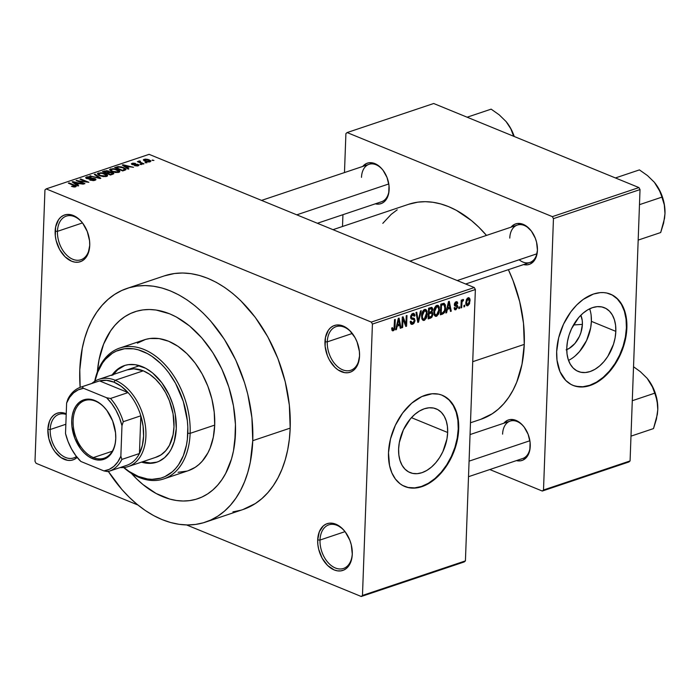 <?xml version="1.0" encoding="UTF-8"?>
<svg xmlns="http://www.w3.org/2000/svg" width="700" height="700" viewBox="0 0 700 700"><rect width="100%" height="100%" fill="white"/><g stroke="black" fill="none" stroke-linecap="round" stroke-linejoin="round"><path stroke-width="1.05" d="M352.293 553.271A23.012 15.199 -108.6 0 0 352.301 553.184A23.012 15.199 71.4 0 1 352.293 553.271A23.012 15.199 71.4 0 1 343.473 568.47A23.012 15.199 71.4 0 1 320.014 540.041L317.686 539.962A24.657 16.284 71.4 0 1 327.32 523.617A24.657 16.284 71.4 0 1 344.838 531.379A24.657 16.284 71.4 0 1 352.293 553.604A24.657 16.284 71.4 0 1 352.284 554.129L351.286 544.845L349.834 540.234L345.293 531.974L342.379 528.631L335.825 524.178L332.43 523.241L329.14 523.206L326.069 524.099L323.348 525.866L319.322 531.755L317.686 539.962L317.852 544.556L318.684 549.255L322.158 558.206L327.591 565.46L334.145 569.914L337.54 570.859L340.83 570.885L343.892 570.001L346.623 568.225L348.898 565.644L351.785 558.46L352.284 554.129A24.657 16.284 71.4 0 1 334.145 569.914A24.657 16.284 71.4 0 1 317.686 539.962L320.014 540.041A23.012 15.199 71.4 0 1 328.834 524.843A23.012 15.199 71.4 0 1 345.091 531.711A23.012 15.199 -108.6 0 0 328.86 524.834A23.012 15.199 -108.6 0 0 320.014 540.041L345.039 531.641L320.014 540.041A23.012 15.199 -108.6 0 0 335.37 567.997A23.012 15.199 -108.6 0 0 352.293 553.271M66.203 414.453A23.012 15.199 -108.6 0 0 50.199 429.52L47.871 429.441A24.657 16.284 71.4 0 1 66.229 413.752L62.615 412.711L59.325 412.685L56.254 413.578L53.532 415.345L51.249 417.926L49.508 421.225L47.871 429.441L48.869 438.734L52.343 447.685L54.863 451.605L60.97 457.573L67.716 460.338L71.015 460.364L74.078 459.471L77.149 457.389A24.657 16.284 71.4 0 1 57.986 455.149A24.657 16.284 71.4 0 1 47.871 429.441L50.199 429.52A23.012 15.199 71.4 0 1 59.019 414.321A23.012 15.199 71.4 0 1 66.203 414.453M89.749 244.562A23.012 15.199 -108.6 0 0 89.749 244.475A23.012 15.199 71.4 0 1 89.749 244.562A23.012 15.199 71.4 0 1 80.929 259.761A23.012 15.199 71.4 0 1 57.461 231.341L55.143 231.254A24.657 16.284 71.4 0 1 64.767 214.909A24.657 16.284 71.4 0 1 82.285 222.67A24.657 16.284 71.4 0 1 89.749 244.895A24.657 16.284 71.4 0 1 89.731 245.429L89.565 240.826L87.281 231.525L82.74 223.265L79.826 219.931L76.632 217.298L69.886 214.532L66.587 214.506L63.525 215.39L60.795 217.166L58.52 219.748L55.633 226.931L55.309 235.856L56.131 240.546L59.614 249.506L65.039 256.76L71.593 261.214L74.987 262.15L78.277 262.176L81.349 261.293L84.07 259.525L86.354 256.935L88.095 253.636L89.731 245.429A24.657 16.284 71.4 0 1 71.593 261.214A24.657 16.284 71.4 0 1 55.143 231.254L57.461 231.341A23.012 15.199 71.4 0 1 66.281 216.134A23.012 15.199 71.4 0 1 82.547 223.002A23.012 15.199 -108.6 0 0 66.316 216.125A23.012 15.199 -108.6 0 0 57.461 231.341L82.486 222.933L57.461 231.341A23.012 15.199 -108.6 0 0 72.826 259.289A23.012 15.199 -108.6 0 0 89.749 244.562M359.564 355.084A23.012 15.199 -108.6 0 0 359.564 354.996A23.012 15.199 71.4 0 1 359.564 355.084A23.012 15.199 71.4 0 1 350.744 370.291A23.012 15.199 71.4 0 1 327.276 341.863L324.957 341.784A24.657 16.284 71.4 0 1 334.582 325.439A24.657 16.284 71.4 0 1 352.1 333.191A24.657 16.284 71.4 0 1 359.564 355.425A24.657 16.284 71.4 0 1 359.546 355.95L359.38 351.356L357.096 342.055L355.075 337.706L349.641 330.453L346.447 327.819L339.701 325.054L336.402 325.027L333.34 325.92L330.61 327.688L328.335 330.269L325.447 337.453L325.124 346.377L327.408 355.679L329.429 360.027L334.854 367.281L338.056 369.915L344.803 372.68L348.092 372.706L351.164 371.814L353.885 370.046L356.169 367.465L357.91 364.166L359.546 355.95A24.657 16.284 71.4 0 1 341.416 371.735A24.657 16.284 71.4 0 1 324.957 341.784L327.276 341.863A23.012 15.199 71.4 0 1 336.096 326.655A23.012 15.199 71.4 0 1 352.363 333.524A23.012 15.199 -108.6 0 0 336.131 326.646A23.012 15.199 -108.6 0 0 327.276 341.863L352.301 333.463L327.276 341.863A23.012 15.199 -108.6 0 0 342.641 369.819A23.012 15.199 -108.6 0 0 359.564 355.084M566.764 349.598A21.823 14.236 -67.7 0 0 582.4 324.363L582.242 320.512L580.834 315.245A21.823 14.236 -67.7 0 1 582.4 324.363L573.492 324.975L582.4 324.363L580.93 332.509L579.372 336.49L574.875 343.516L569.17 348.416L566.125 349.825M570.5 359.31L568.523 360.377A34.449 22.461 112.3 0 0 591.386 321.352L615.825 331.363A34.449 22.461 -67.7 0 1 578.253 371.473A34.449 22.461 -67.7 0 1 566.79 347.821L567.49 341.434L569.1 334.967L571.567 328.685L578.655 317.599L583.004 313.224L587.676 309.864L592.48 307.641L597.24 306.652L601.773 306.924L605.903 308.455L609.472 311.176L612.351 315L614.407 319.76L615.589 325.29L615.825 331.363L615.125 337.759L613.515 344.216L607.819 356.37L603.96 361.585L599.611 365.969L594.939 369.329L590.135 371.543L585.375 372.54L580.843 372.26L576.712 370.738L573.142 368.007L570.273 364.192L568.207 359.424L567.026 353.902L566.79 347.821A34.449 22.461 -67.7 0 1 604.363 307.711A34.449 22.461 -67.7 0 1 615.825 331.363L591.386 321.352A34.449 22.461 112.3 0 0 589.645 308.805M612.202 295.024L617.312 298.926L621.425 304.386L624.374 311.211L626.054 319.121L626.404 327.81L625.406 336.963L623.087 346.211L619.561 355.206L614.941 363.606L609.411 371.079L603.19 377.335L596.514 382.148L589.628 385.324L582.82 386.75L576.327 386.356L572.845 385.315A49.306 32.156 112.3 0 0 626.404 327.81L626.867 328.002A49.306 32.156 -67.7 0 1 573.081 385.411A49.306 32.156 -67.7 0 1 556.675 351.566L557.016 360.255L560.026 371.735L565.766 380.45L570.876 384.352L573.746 385.674L579.976 386.969L586.661 386.453L593.539 384.142L603.654 377.527L612.736 367.666L617.837 359.686L621.933 350.954L625.861 337.146L626.867 328.002L625.844 315.236L623.516 307.834L619.964 301.665L617.776 299.11L612.666 295.207L606.751 293.02L603.566 292.6L600.259 292.626L593.442 294.044L583.188 299.434L576.704 304.999L570.798 311.902L563.517 324.17L558.67 337.776L556.675 351.566A49.306 32.156 -67.7 0 1 610.461 294.158A49.306 32.156 -67.7 0 1 626.867 328.002L626.404 327.81A49.306 32.156 112.3 0 0 610.225 294.061M398.615 448.954A34.449 22.461 -67.7 0 1 436.196 408.852A34.449 22.461 -67.7 0 1 447.659 432.495L411.434 417.664L447.659 432.495L446.959 438.891L442.873 451.64L439.644 457.502L435.785 462.726L431.436 467.101L426.773 470.461L421.969 472.684L417.209 473.673L412.668 473.401L408.537 471.87L404.967 469.14L402.098 465.325L400.033 460.556L398.86 455.035L398.615 448.954L399.315 442.566L403.401 429.817L410.489 418.731L414.838 414.356L419.501 410.996L424.305 408.774L429.074 407.785L433.606 408.056L437.736 409.588L441.306 412.317L444.176 416.132L446.241 420.892L447.414 426.422L447.659 432.495A34.449 22.461 -67.7 0 1 410.078 472.605A34.449 22.461 -67.7 0 1 398.615 448.954M444.027 396.156L449.137 400.059L453.25 405.527L456.207 412.344L457.887 420.254L458.238 428.942L457.231 438.095L454.921 447.344L451.386 456.339L446.766 464.739L441.245 472.211L435.015 478.476L428.339 483.289L421.461 486.465L414.645 487.883L408.161 487.489L404.679 486.448A49.306 32.156 112.3 0 0 458.238 428.942L458.692 429.135A49.306 32.156 -67.7 0 1 404.906 486.544A49.306 32.156 -67.7 0 1 388.5 452.699L389.524 465.465L391.86 472.867L395.404 479.036L400.041 483.744L402.71 485.485L408.616 487.681L411.81 488.101L418.486 487.585L425.373 485.275L435.479 478.66L444.57 468.799L449.662 460.827L455.385 447.536L457.695 438.287L458.692 429.135L458.351 420.438L455.341 408.966L451.789 402.797L447.16 398.09L441.621 395.027L438.576 394.152L432.092 393.759L421.829 396.559L411.714 403.174L402.631 413.035L395.351 425.303L390.504 438.918L388.5 452.699A49.306 32.156 -67.7 0 1 442.286 395.29A49.306 32.156 -67.7 0 1 458.692 429.135L458.238 428.942A49.306 32.156 112.3 0 0 442.059 395.194M516.381 460.626L520.319 460.854L522.979 460.084L527.319 456.312L528.824 453.451L529.812 450.082L530.101 442.356L528.124 434.289L524.186 427.131L521.666 424.235L515.979 420.376L510.186 419.536L507.535 420.306L503.834 423.229A21.367 14.114 71.4 0 1 523.793 426.615A21.367 14.114 71.4 0 1 530.259 445.882A21.367 14.114 71.4 0 1 530.241 446.338L530.259 445.471A19.723 13.029 -108.6 0 0 530.259 445.454A19.723 13.029 71.4 0 1 530.259 445.471A19.723 13.029 71.4 0 1 522.699 458.5L468.51 476.691M524.055 426.947A19.723 13.029 -108.6 0 0 510.151 421.102A19.723 13.029 -108.6 0 0 502.591 434.14A19.723 13.029 71.4 0 1 510.151 421.102A19.723 13.029 71.4 0 1 524.055 426.947M519.137 259.77A19.723 13.029 -108.6 0 0 537.451 249.428L537.434 250.285A21.367 14.114 71.4 0 1 523.574 264.574L527.511 264.81L530.171 264.04L534.503 260.269L536.016 257.408L537.434 250.285L536.567 242.235L535.308 238.245L531.379 231.079L526.085 225.907L523.171 224.332L517.379 223.492L514.719 224.263L511.026 227.176A21.367 14.114 71.4 0 1 530.976 230.562A21.367 14.114 71.4 0 1 537.442 249.83A21.367 14.114 71.4 0 1 537.434 250.285L537.451 249.428A19.723 13.029 -108.6 0 0 537.451 249.41A19.723 13.029 71.4 0 1 537.451 249.428A19.723 13.029 71.4 0 1 529.891 262.456L465.666 284.007M531.239 230.904A19.723 13.029 -108.6 0 0 517.344 225.059A19.723 13.029 -108.6 0 0 509.775 238.088A19.723 13.029 71.4 0 1 517.335 225.059A19.723 13.029 71.4 0 1 531.239 230.904M389.165 188.685L389.148 189.551A21.367 14.114 71.4 0 1 375.287 203.831L379.225 204.067L381.885 203.298L384.248 201.766L387.73 196.665L388.719 193.296L389.007 185.561L387.03 177.502L383.092 170.345L380.572 167.449L374.885 163.59L369.092 162.75L366.441 163.52L362.74 166.434A21.367 14.114 71.4 0 1 382.699 169.829A21.367 14.114 71.4 0 1 389.165 189.088A21.367 14.114 71.4 0 1 389.148 189.551L389.165 188.685A19.723 13.029 -108.6 0 0 389.165 188.668A19.723 13.029 71.4 0 1 389.165 188.685A19.723 13.029 71.4 0 1 381.605 201.714L317.389 223.265M382.953 170.161A19.723 13.029 -108.6 0 0 369.058 164.316A19.723 13.029 -108.6 0 0 361.498 177.345A19.723 13.029 71.4 0 1 369.058 164.316A19.723 13.029 71.4 0 1 382.953 170.161M65.844 424.27L50.199 429.52L65.844 424.27M205.494 522.121L242.935 509.556A123.27 81.419 -108.6 0 0 290.185 428.12L252.752 440.685A123.27 81.419 71.4 0 1 205.494 522.121A123.27 81.419 71.4 0 1 108.377 471.494M108.168 471.17L121.809 489.396L129.308 497.341L137.156 504.394L145.294 510.492L153.624 515.576L162.076 519.601L170.581 522.515L179.034 524.309L187.364 524.956L195.492 524.449L203.341 522.795L210.831 520.012L217.893 516.119L224.455 511.157L230.466 505.181L235.848 498.234L240.564 490.403L244.562 481.74L247.809 472.351L250.276 462.306L252.752 440.685L251.912 417.699L247.774 394.231L244.519 382.602L235.786 360.106L224.376 339.351L210.735 321.125L203.236 313.189L195.388 306.127L187.259 300.029L178.92 294.945L170.468 290.929L161.971 288.006L153.51 286.213L145.18 285.565L137.051 286.072L129.202 287.726L121.712 290.517L114.651 294.402L108.089 299.364L102.086 305.34L96.696 312.287L91.98 320.119L87.981 328.781L84.735 338.17L82.276 348.215L79.791 369.836L80.141 387.371A123.27 81.419 71.4 0 1 79.791 369.836A123.27 81.419 71.4 0 1 127.05 288.4A123.27 81.419 71.4 0 1 252.752 440.685L290.185 428.12L289.345 405.134L285.206 381.666L277.944 358.627L267.82 336.892L255.237 317.31L240.678 300.615L232.829 293.562L224.691 287.464L216.361 282.38L207.9 278.355L199.404 275.441L190.951 273.648L182.621 273L174.492 273.507L164.404 275.861M480.725 419.335L492.196 413.787L498.242 409.229L503.764 403.725L508.716 397.338L513.056 390.127L516.74 382.165L521.99 364.289L524.265 344.391L472.727 361.69L524.265 344.391L523.495 323.243L519.689 301.656L513.004 280.464L508.384 269.675A113.409 74.909 -108.6 0 1 524.265 344.391A113.409 74.909 -108.6 0 1 480.795 419.317L470.488 422.774M97.379 371.919A98.612 65.135 71.4 0 1 134.89 311.771A98.612 65.135 71.4 0 1 235.454 433.598A98.612 65.135 71.4 0 1 197.654 498.75A98.612 65.135 71.4 0 1 131.442 473.419L136.701 478.923L131.442 473.419A98.612 65.135 71.4 0 0 197.654 498.75A98.612 65.135 71.4 0 0 235.454 433.598L233.476 450.896L231.507 458.929L225.706 473.375L221.935 479.64L217.621 485.196L212.817 489.983L207.567 493.946L201.924 497.061L195.93 499.293L189.648 500.614L183.146 501.016L176.479 500.5L169.715 499.065L156.153 493.509L142.984 484.566L136.701 478.923L142.984 484.566L156.153 493.509L169.715 499.065L176.479 500.5L183.146 501.016L189.648 500.614L195.93 499.293L201.924 497.061L207.567 493.946L212.817 489.983L217.621 485.196L221.935 479.64L225.706 473.375L231.507 458.929L233.476 450.896L234.797 442.426L235.454 424.498L235.454 433.598A98.612 65.135 71.4 0 0 134.89 311.771A98.612 65.135 71.4 0 0 97.379 371.919L99.076 359.625L103.635 344.076L110.609 330.881L114.922 325.325L119.726 320.547L124.976 316.575L130.629 313.46L136.614 311.238L142.896 309.908L149.398 309.505L156.065 310.021L169.627 313.793L176.391 317.012L189.569 325.955L201.845 337.951L212.756 352.529L221.883 369.136L228.865 387.135L233.45 405.825L235.454 424.498L233.45 405.825L228.865 387.135L221.883 369.136L212.756 352.529L201.845 337.951L189.569 325.955L176.391 317.012L169.627 313.793L156.065 310.021L149.398 309.505L142.896 309.908L136.614 311.238L130.629 313.46L124.976 316.575L119.726 320.547L114.922 325.325L110.609 330.881L103.635 344.076L99.076 359.625L97.379 371.919M464.214 561.942L361.261 596.496L186.585 524.947L361.261 596.496L464.214 561.942L465.421 560.884L362.469 595.446L372.418 324.082L475.37 289.529L465.421 560.884L464.214 561.942M137.909 505.006L36.094 463.304L35 461.3L44.949 189.945L46.156 188.895L149.109 154.341L474.276 287.534L371.324 322.088L46.156 188.895L371.324 322.088L372.418 324.082L362.469 595.446L361.261 596.496L362.469 595.446L465.421 560.884L475.37 289.529L372.418 324.082L371.324 322.088L474.276 287.534L475.37 289.529L474.276 287.534L149.109 154.341L46.156 188.895L44.949 189.945L35 461.3L36.094 463.304L137.909 505.006M150.176 161.787L150.789 160.79L148.059 159.442L145.355 159.093L143.404 159.749L145.066 161.245L148.549 162.006L150.929 161.157L149.153 159.827L144.104 159.303L143.351 159.933L145.066 161.245L150.176 161.787M143.964 163.8L139.755 161.945L140.516 161.359L139.895 160.947L138.722 161.131L139.029 161.779L137.349 161.648L143.211 164.054L143.964 163.8L139.86 162.015L139.895 160.947L138.871 161.053L139.029 161.779L137.349 161.648L143.211 164.054L143.964 163.8M138.224 165.804L139.02 165.139L137.769 164.29L132.589 164.202L135.258 163.354L132.886 163.144L131.355 163.835L133.403 164.876L137.375 164.675L137.918 165.112L137.436 165.445L134.523 165.638L137.375 165.996L139.02 165.191L138.127 164.421L132.729 164.273L132.974 163.66L135.511 163.433L132.116 163.327L131.346 163.896L132.107 164.57L136.806 164.579L137.532 164.736L137.436 165.445L134.523 165.638L138.224 165.804M124.871 170.205L125.93 169.619L125.79 168.884L121.686 166.941L118.029 166.6L114.616 167.633L122.692 170.94L126.018 169.391L123.611 167.589L118.029 166.6L114.616 167.633L122.692 170.94L124.871 170.205M109.664 172.069L108.78 171.106L108.71 172.821L108.78 171.106L104.703 170.966L104.676 171.675L104.703 170.966L102.384 171.736L110.46 175.044L113.715 173.801L112.665 172.541L109.664 172.069L109.007 171.211L106.733 170.678L102.384 171.736L110.46 175.044L113.855 173.53L112.665 172.541L109.707 171.92M100.817 178.281L95.086 174.195L94.308 174.457L99.461 178.036L89.81 175.963L100.091 178.526L100.817 178.281L95.086 174.195L94.308 174.457L99.461 178.036L89.81 175.963L100.817 178.281M84.936 183.61L78.47 180.968L88.865 182.298L80.797 178.99L80.054 179.235L86.52 181.886L76.116 180.556L84.192 183.864L84.936 183.61L78.47 180.968L88.865 182.298L80.797 178.99L80.054 179.235L86.52 181.886L76.116 180.556L84.192 183.864L84.936 183.61M75.591 186.83C76.571 186.252 76.23 185.701 74.576 185.159L74.559 185.727L74.576 185.159L69.099 182.91L69.081 183.461L69.099 182.91L68.355 183.164L74.874 185.911L74.655 187.005L74.681 186.428L71.461 186.34L74.795 186.996L76.125 186.55L76.081 185.972L69.099 182.91L68.355 183.164L75.005 186.051L71.461 186.34L73.85 186.987L76.256 186.305M78.697 185.71L76.93 184.502L79.502 183.636L83.335 184.153L72.109 181.904L77.91 185.972L78.697 185.71L76.93 184.502L79.502 183.636L83.335 184.153L72.888 181.641L72.109 181.904L77.91 185.972L78.697 185.71M94.203 178.85L94.045 180.548L94.071 179.918L90.396 179.751L90.379 180.259L90.396 179.751L94.946 180.329L95.926 179.734L95.349 178.789L92.697 178.15L87.623 178.447L86.826 177.923L87.369 177.406L91.184 177.222L88.891 176.715L86.774 176.907L85.61 177.765L88.646 179.025L94.203 178.85L94.797 179.419L93.879 179.979L89.757 180.04L93.397 180.626L95.987 179.541L94.929 178.596L87.395 178.36L87.5 177.362L91.184 177.222L86.538 176.986L85.601 177.704L86.625 178.596L94.203 178.85L94.763 180.39M103.224 176.61L107.188 176.164L107.529 175.192L106.085 174.072L100.94 172.742L97.405 173.644L99.041 175.42L103.224 176.61L106.627 176.409L107.529 175.192L105.368 173.758L98.35 173.014L97.353 173.871L99.724 175.718L103.224 176.61M115.456 172.506L119.42 172.06L119.761 171.08L118.317 169.969L113.172 168.639L109.638 169.54L111.265 171.316L115.456 172.506L118.86 172.305L119.761 171.08L117.6 169.645L110.582 168.91L109.576 169.768L111.956 171.614L115.456 172.506M128.896 168.857L127.129 167.659L129.701 166.793L133.534 167.3L122.308 165.051L128.109 169.12L128.896 168.857L127.129 167.659L129.701 166.793L133.534 167.3L123.086 164.789L122.308 165.051L128.109 169.12L128.896 168.857M141.829 164.518L139.939 164.29L141.829 164.518M146.939 162.803L145.04 162.575L146.939 162.803M153.956 160.449L152.058 160.221L153.956 160.449M464.66 306.679L464.713 305.156L463.969 305.401L463.916 306.924L464.66 306.679L463.934 306.381L464.66 306.679L464.713 305.156L463.969 305.401L463.916 306.924L464.66 306.679M459.55 308.394L459.611 306.863L458.859 307.116L458.806 308.639L459.55 308.394L458.824 308.096L459.55 308.394L459.611 306.863L458.859 307.116L458.806 308.639L459.55 308.394M446.609 312.734L447.37 309.33L449.951 308.464L450.476 311.439L451.255 311.176L449.269 301.306L448.49 301.569L445.83 312.996L446.609 312.734L445.953 312.463L446.609 312.734L447.37 309.33L449.951 308.464L450.476 311.439L451.255 311.176L449.269 301.306L448.49 301.569L445.83 312.996L446.609 312.734M434.394 315.324L435.523 316.339L436.791 316.146L439.145 312.576L439.294 307.116L438.419 305.576L436.87 305.322L434.507 308.061L433.816 311.43L434.088 314.58L435.33 316.277L436.467 316.277L438.664 313.933L439.539 309.846L437.999 305.331L436.87 305.322C434.77 306.74 433.738 308.936 433.79 311.902L434.394 315.324M422.161 319.428L423.29 320.451L424.559 320.25L426.912 316.689L427.061 311.22L425.959 309.523L424.463 309.505L422.275 312.165L421.584 315.543L421.855 318.692L423.098 320.39L424.235 320.381L426.431 318.036L427.306 313.959L425.766 309.435L424.646 309.435C422.537 310.844 421.514 313.04 421.558 316.015L422.161 319.428M412.799 314.641L411.661 314.169L414.199 316.225L414.951 315.831L414.129 315.499L414.951 315.831L413.945 313.373L412.825 313.399L410.602 317.03L411.469 319.113L412.466 319.305L410.97 318.692L413.7 319.48L414.243 320.696L412.668 323.033L410.97 321.134L410.226 321.527L411.355 324.328L412.554 324.301L413.91 323.382L414.934 321.046L414.435 318.535L411.784 318.01L411.346 317.1L412.265 314.912L413.7 314.685L414.199 316.225L414.951 315.831L414.846 314.685L413.726 313.311L411.967 313.88L410.769 315.875L410.69 318.036L411.364 319.06L413.945 319.637L414.234 320.889L413.77 322.201L412.484 323.085L411.39 322.744L410.97 321.134L410.226 321.527L411.11 324.196L412.554 324.301L410.533 323.47L412.554 324.301L414.995 320.425L413.954 318.264L411.539 317.826L411.346 316.82L412.799 314.641L413.569 314.615L411.906 313.933M396.41 329.586L397.171 326.183L399.752 325.316L400.277 328.291L401.056 328.029L399.07 318.15L398.291 318.412L395.631 329.849L396.41 329.586L395.754 329.315L396.41 329.586L397.171 326.183L399.752 325.316L400.277 328.291L401.056 328.029L399.07 318.15L398.291 318.412L395.631 329.849L396.41 329.586M393.277 329.543L392.455 327.626L391.711 328.011L392.543 330.846L393.873 330.409L394.669 329.088L395.281 319.428L394.537 319.672L393.986 328.825L392.901 329.534L392.455 327.626L391.711 328.011L391.991 330.321L393.199 330.803L395.01 326.664L395.281 319.428L394.537 319.672L394.109 328.466L393.277 329.543L391.72 329.053M402.649 327.486L402.964 318.946L405.79 326.436L406.586 326.165L406.98 315.499L406.236 315.744L405.921 324.301L403.095 316.803L402.299 317.065L401.905 327.74L402.649 327.486L401.931 327.197L402.649 327.486L402.964 318.946L405.79 326.436L406.586 326.165L406.98 315.499L406.236 315.744L405.921 324.301L403.095 316.803L402.299 317.065L401.905 327.74L402.649 327.486M418.539 322.158L421.269 310.704L420.481 310.966L418.171 321.046L416.762 312.217L415.993 312.471L417.804 322.402L418.539 322.158L417.699 321.816L418.539 322.158L421.269 310.704L420.481 310.966L418.171 321.046L416.762 312.217L415.993 312.471L417.804 322.402L418.539 322.158M430.483 318.15L431.856 317.275L432.819 314.877L432.705 312.812L431.944 311.981L432.819 308.945L431.69 307.335L428.566 308.254L428.181 318.92L430.483 318.15L428.243 317.231L430.483 318.15L432.863 314.256L431.944 311.981L432.828 309.47L431.979 307.405L428.566 308.254L428.181 318.92L430.483 318.15M442.592 314.081L444.404 312.646L445.428 309.627L445.384 304.955L444.054 303.249L440.799 304.141L440.405 314.816L442.592 314.081L440.466 313.215L442.592 314.081C444.684 312.83 445.69 310.713 445.602 307.746L444.054 303.249L440.799 304.141L440.405 314.816L442.592 314.081M456.085 302.846L456.986 303.774L457.739 303.389L456.785 302.995L457.739 303.389L456.986 301.726L456.094 301.752L454.335 304.526L455.017 306.075L456.094 306.285L454.554 305.655L456.811 306.469L456.969 307.108L455.927 308.648L454.86 307.501L454.108 307.895L454.948 309.803L455.831 309.776L457.686 307.16L457.354 305.156L455.088 304.115L456.085 302.846L456.986 303.774L457.739 303.389L457.502 302.216L456.759 301.665L455.429 302.102L454.475 303.625L454.431 305.384L456.811 306.469L456.96 307.283L455.814 308.683L454.86 307.501L454.108 307.895L454.755 309.689L455.831 309.776L454.37 309.181L455.831 309.776L457.721 306.661L457.135 305.025L455.306 304.684L455.088 304.115L456.575 302.829L455.227 302.277M461.676 307.676L461.948 302.435L462.341 301.236L463.295 300.834L463.549 299.661L463.05 299.442L461.921 301.158L461.965 299.915L461.221 300.169L460.933 307.93L461.676 307.676L460.95 307.379L461.676 307.676L462.026 302.024L463.549 299.661L462.858 299.477L461.921 301.158L461.965 299.915L461.221 300.169L460.933 307.93L461.676 307.676M467.793 305.76L469.525 303.783L469.927 299.32L469.403 298.086L468.335 297.658L466.366 299.67L465.894 303.765L467.04 305.804L467.793 305.76L466.287 305.148L467.793 305.76L470.015 300.965C470.199 298.786 469.56 297.701 468.081 297.727L465.859 302.444C465.657 304.666 466.305 305.769 467.793 305.76L466.952 305.769M638.934 187.574L552.361 216.633L347.113 132.562L433.685 103.504L638.934 187.574L640.028 189.577L630.079 460.933L543.506 489.991L553.455 218.636L640.028 189.577L630.079 460.933L628.871 461.983L542.299 491.041L489.808 469.543L542.299 491.041L628.871 461.983L630.079 460.933L543.506 489.991L542.299 491.041L543.506 489.991L553.455 218.636L552.361 216.633L553.455 218.636L640.028 189.577L638.934 187.574L433.685 103.504L347.113 132.562L552.361 216.633L638.934 187.574M342.501 226.485L342.939 214.69L342.501 226.485M344.479 172.567L345.905 133.612L347.113 132.562L345.905 133.612L344.479 172.567M333.016 229.67L408.625 204.295A113.409 74.909 -108.6 0 1 486.491 235.41L478.721 227.089L471.494 220.605L456.347 210.315L448.569 206.614L440.746 203.928L432.967 202.274L425.303 201.679L417.821 202.151L408.546 204.312M397.215 209.816L391.178 214.375L382.795 223.361M232.934 511.884L240.782 510.23M242.865 509.582L255.334 503.554L261.896 498.593L267.899 492.616L273.289 485.669L278.005 477.838L282.004 469.175L285.25 459.786L287.709 449.741L289.363 439.154L290.185 428.12A123.27 81.419 -108.6 0 0 164.482 275.835L127.05 288.4M76.449 456.496A23.012 15.199 71.4 0 1 73.657 457.949A23.012 15.199 71.4 0 1 50.199 429.52A23.012 15.199 -108.6 0 0 58.992 452.874A23.012 15.199 -108.6 0 0 76.449 456.496M530.259 445.471L530.241 446.338A21.367 14.114 71.4 0 1 516.381 460.617M575.164 355.95L579.512 351.575L586.6 340.489L590.686 327.74L591.386 321.352L591.141 315.271M394.293 326.375L395.01 326.664L394.293 326.375M391.991 330.304L393.199 330.803L391.991 330.304M392.061 330.435L393.199 330.803M400.164 327.661L401.056 328.029L400.164 327.661M398.099 324.642L399.752 325.316L398.099 324.642M396.541 325.92L397.171 326.183L396.541 325.92M397.469 324.852L398.283 321.51L397.635 321.248L398.283 321.51L398.694 319.375L398.116 319.139L398.694 319.375L399.543 324.152L396.856 324.599L397.469 324.852L398.694 319.375L399.543 324.152L397.469 324.852M404.81 323.846L405.921 324.301L404.81 323.846M405.519 325.736L406.586 326.165L405.519 325.736M402.238 318.649L402.964 318.946L402.238 318.649M412.668 323.033L411.793 323.033M410.637 316.531L411.346 316.82L410.637 316.531M410.602 317.441L411.539 317.826L410.602 317.441M410.602 317.529L411.539 317.826M414.19 320.101L414.995 320.425L414.19 320.101M417.217 319.165L417.944 319.463L417.217 319.165M417.506 320.775L418.171 321.046L417.506 320.775M426.571 313.652L427.306 313.959L426.571 313.652M424.279 319.139L423.106 318.92L422.345 317.109L422.8 312.804L424.602 310.678L423.465 310.214L425.696 310.835L426.536 312.97L424.279 319.139C422.783 319.13 422.126 318.01 422.301 315.779L421.592 315.49L422.301 315.779L424.602 310.678L426.335 311.868L426.519 314.886L425.723 317.756L426.431 318.036L425.731 317.748L424.279 319.139L421.785 318.456M422.24 319.567L424.235 320.381L422.24 319.567M424.602 310.678L425.434 310.686L423.71 309.977M432.005 309.129L432.828 309.47L432.005 309.129M431.217 311.684L431.944 311.981L431.217 311.684M432.092 313.941L432.863 314.256L432.092 313.941M429.152 312.436L429.266 309.251L428.54 308.954L430.561 308.814L428.908 308.14L431.62 308.656L432.084 309.899L431.331 311.605L429.152 312.436L428.426 312.139L429.152 312.436L429.266 309.251L431.69 308.691L431.655 311.281L429.152 312.436M428.969 317.424L429.109 313.688L428.382 313.39L430.57 313.189L428.418 312.305L431.567 313.084L432.119 314.51L431.322 316.505L428.243 317.126L428.969 317.424L429.109 313.688L431.489 313.058L432.11 314.116L431.419 316.418L428.969 317.424M438.804 309.549L439.539 309.846L438.804 309.549M437.964 313.644L438.664 313.933L437.964 313.644M434.473 315.464L436.467 316.277L434.473 315.464M436.511 315.035L434.875 314.178L434.534 311.675L435.024 308.7L436.835 306.574L438.567 307.764L438.795 310.065L438.279 312.961L436.511 315.035C435.015 315.017 434.35 313.906 434.534 311.675L433.816 311.377L434.534 311.675L436.835 306.574L435.697 306.11L438.139 306.924L438.795 310.065L436.511 315.035L434.017 314.352M443.87 304.553L444.859 307.983L444.404 310.887L443.433 312.41L441.201 313.32L440.475 313.023L441.201 313.32L441.499 305.139L444.045 304.631L444.868 307.449L445.602 307.746L444.868 307.449L444.465 310.686L442.54 312.874L441.201 313.32L441.499 305.139L440.773 304.85L442.82 304.701L441.166 304.027L443.87 304.553L441.936 303.765L443.94 304.588L441.936 303.765M450.363 310.809L451.255 311.176L450.363 310.809M448.298 307.79L449.951 308.464L448.298 307.79M446.74 309.076L447.37 309.33L446.74 309.076M447.668 308L448.481 304.658L447.834 304.395L448.481 304.658L448.892 302.523L448.324 302.286L448.892 302.523L449.741 307.3L447.055 307.746L447.668 308L448.892 302.523L449.741 307.3L447.668 308M455.927 308.648L454.134 308.158M456.094 306.285L456.811 306.469M454.423 303.844L455.088 304.115L454.423 303.844M454.352 304.29L455.359 304.71M456.137 304.832L455.306 304.684M454.414 305.305L457.721 306.661L454.414 305.305M461.195 300.86L461.921 301.158L461.195 300.86M463.549 299.661L462.858 299.477M462.175 300.379L463.295 300.834L462.175 300.379M462.096 300.606L462.761 300.877L462.096 300.606M461.16 301.674L462.026 302.024L461.16 301.674M461.099 303.354L461.825 303.651L461.099 303.354M461.834 303.485L461.562 303.047M468.93 297.719L468.081 297.727M469.271 300.659L470.015 300.965L469.271 300.659M468.02 298.839L469.096 299.521L469.184 302.243L468.37 304.281L467.189 304.561L466.611 302.19L467.355 299.381L468.02 298.839L469.262 301.297L467.854 304.649L465.894 301.892L466.611 302.19L468.02 298.839L467.075 298.454L468.536 298.839L467.215 298.296M467.854 304.649L465.938 304.071M436.835 306.574L437.684 306.591L435.942 305.874M74.874 185.911L74.681 186.428M72.861 182.429L72.888 181.641L72.861 182.429M76.904 185.264L76.93 184.502L76.904 185.264M76.239 184.03L74.576 182.84L74.55 183.619L74.576 182.84L73.395 182.096L73.369 182.787L73.395 182.096L78.304 183.339L78.277 184.048L78.304 183.339L76.239 184.03L76.204 184.774L76.239 184.03L73.395 182.096L78.304 183.339L76.239 184.03M76.886 180.871L76.913 180.294L76.886 180.871M80.78 179.532L80.797 178.99L80.78 179.532M78.453 181.519L78.47 180.968L78.453 181.519M86.476 178.535L86.538 176.986L86.476 178.535M87.395 178.36L87.5 177.362M90.151 178.946L90.169 178.447L90.151 178.946M91.858 178.684L91.875 178.185L91.858 178.684M94.868 180.355L94.929 178.596L94.868 180.355M90.562 176.146L90.58 175.7L90.562 176.146M95.051 174.982L95.086 174.195L95.051 174.982M98.28 175.018L98.35 173.014L98.28 175.018M105.35 174.335L105.368 173.758L105.35 174.335M107.502 175.901L107.529 175.192L107.502 175.901M100.476 175.481L98.543 174.046L99.304 173.399L102.454 173.355L106.418 175.385L105.656 176.627L105.683 176.024L100.476 175.481L100.459 175.998L98.543 174.029L100.809 173.189L104.361 173.898L106.418 175.411L104.388 176.234L100.476 175.481M112.63 173.338L112.665 172.541L112.63 173.338M106.487 172.865L104.072 171.876L104.055 172.428L105.368 171.439L108.168 171.412L108.561 172.874L108.587 172.104L107.861 173.11L107.888 172.393L106.461 173.407L106.487 172.865L104.072 171.876L108.019 171.351L108.587 172.104L106.487 172.865M110.259 174.414L107.433 173.25L107.406 173.801L108.894 172.76L111.921 172.795L112.481 174.37L112.508 173.582L111.816 174.589L111.834 173.88L110.259 174.414L110.241 174.956L110.259 174.414L107.433 173.25L109.953 172.506L112.114 172.874L112.508 173.582L110.259 174.414M108.168 171.412L108.587 172.104M110.513 170.905L110.582 168.91L110.513 170.905M117.574 170.231L117.6 169.645L117.574 170.231M119.735 171.789L119.761 171.08L119.735 171.789M112.709 171.369L110.766 169.942L111.527 169.295L114.686 169.242L118.65 171.281L117.889 172.524L117.906 171.92L112.709 171.369L112.691 171.894L110.775 169.925L113.041 169.085L116.594 169.794L118.65 171.308L116.62 172.13L112.709 171.369M116.681 167.65L116.707 166.933L116.681 167.65M118.011 167.213L118.029 166.6L118.011 167.213M123.585 168.166L123.611 167.589L123.585 168.166M124.53 168.744L124.758 169.365L123.804 170.564L123.83 169.855L122.491 170.301L116.305 167.773L119.411 167.02L123.34 168.044L124.53 168.744L122.474 170.852L122.491 170.301L116.305 167.773L116.288 168.315L116.305 167.773L118.843 167.037L122.85 167.834L124.53 168.744L124.775 170.24M123.06 165.585L123.086 164.789L123.06 165.585M127.102 168.411L127.129 167.659L127.102 168.411M126.438 167.186L124.784 165.987L124.749 166.766L124.784 165.987L123.594 165.244L123.567 165.935L123.594 165.244L128.502 166.486L128.476 167.204L128.502 166.486L126.438 167.186L126.403 167.921L126.438 167.186L123.594 165.244L128.502 166.486L126.438 167.186M135.144 165.821L135.161 165.349L135.144 165.821M137.419 165.987L137.436 165.445L137.419 165.987M137.532 164.736L137.436 165.445M132.064 164.553L132.116 163.327L132.064 164.553M132.729 164.273L132.974 163.66M133.438 164.876L133.455 164.395L133.438 164.876M134.619 164.841L134.645 164.246L134.619 164.841M138.075 165.856L138.127 164.421L138.075 165.856M140.656 164.588L140.683 164.045L140.656 164.588M138.066 161.945L138.093 161.394L138.066 161.945M139.002 162.33L139.029 161.779L139.002 162.33M138.871 161.053L139.029 161.779M140.516 161.359L139.895 160.947L139.877 161.499L140.516 161.359M139.86 162.015L139.877 161.499M140.893 163.1L140.919 162.558L140.893 163.1M145.766 162.873L145.784 162.33L145.766 162.873M144.051 160.746L144.104 159.303L144.051 160.746M149.135 160.405L149.153 159.827L149.748 160.93L149.345 161.971L149.362 161.438L145.81 160.991L144.918 159.653L148.47 160.099L149.362 161.438L148.452 161.569L145.81 160.991L145.793 161.516L144.506 160.064L146.335 159.539L149.126 160.405M149.739 161.91L149.774 161.088L149.362 161.438M152.784 160.519L152.801 159.976L152.784 160.519M112.595 174.326L112.508 173.582M157.028 462.088L150.421 462.98L142.66 461.729A50.951 33.653 -108.6 0 0 157.334 462M112.201 374.868A50.951 33.653 71.4 0 1 124.32 365.601A50.951 33.653 71.4 0 1 176.278 428.54A50.951 33.653 71.4 0 1 156.748 462.201A50.951 33.653 71.4 0 1 141.487 462.123L149.249 463.374L155.855 462.481L158.952 461.326L164.588 457.669L169.295 452.331L171.246 449.094L174.239 441.63L176.278 428.54L175.245 414.19L172.874 404.539L169.269 395.238L161.831 382.743L152.574 372.925L145.766 368.305L135.258 364.691L128.459 364.639L125.212 365.321L119.201 368.078L114.004 372.601L111.781 375.471M137.366 343.184L145.513 339.439L149.905 338.511L159.127 338.59L168.621 341.233L178.028 346.334L186.979 353.701L195.134 363.046L202.178 374.01L207.847 386.181L211.916 399.088L214.226 412.23L214.699 425.101L190.138 433.344L187.81 433.265A67.384 44.511 71.4 0 1 123.918 467.504L129.062 471.424L138.241 476.403L147.508 478.984L152.066 479.334L160.799 478.153L164.894 476.63L172.34 471.791L175.621 468.519L178.57 464.73L183.339 455.709L186.454 445.086L187.355 439.303L187.81 427.044L187.346 420.7L183.312 401.511L175.586 383.399L168.709 372.689L164.841 367.902L160.746 363.562L152.005 356.379L147.446 353.596L138.18 349.799L133.56 348.819L124.565 348.74L116.174 351.172L112.315 353.299L105.446 359.275L102.498 363.072L97.737 372.094L94.938 381.176A67.384 44.511 71.4 0 1 148.076 353.946A67.384 44.511 71.4 0 1 187.81 433.265L190.138 433.344A69.029 45.596 -108.6 0 0 148.89 351.785A69.029 45.596 -108.6 0 0 94.71 381.316A69.029 45.596 71.4 0 1 119.735 348.066A69.029 45.596 71.4 0 1 190.138 433.344L214.699 425.101A69.029 45.596 -108.6 0 0 144.305 339.815L119.735 348.066M127.085 369.871L127.059 369.88A46.016 30.398 71.4 0 1 173.994 426.729A46.016 30.398 71.4 0 1 156.345 457.135L128.275 466.559A46.016 30.398 71.4 0 1 120.12 467.565A46.016 30.398 -108.6 0 0 145.854 430.719A46.016 30.398 -108.6 0 0 115.194 380.249A46.016 30.398 -108.6 0 0 91.875 383.425A46.016 30.398 71.4 0 1 98.98 379.304A46.016 30.398 71.4 0 1 115.194 380.249L143.273 370.825L149.537 374.22L155.505 379.129L160.947 385.368L165.638 392.674L169.418 400.785L173.058 413.77L173.994 426.729L173.066 434.805L169.444 445.296L165.673 450.809L160.974 454.895L155.54 457.389M163.669 478.949A69.029 45.596 71.4 0 1 123.655 467.53A69.029 45.596 -108.6 0 0 190.138 433.344A69.029 45.596 71.4 0 1 163.669 478.949L188.239 470.706A69.029 45.596 -108.6 0 0 214.699 425.101L213.316 437.211L210.114 448.088L207.874 452.935L202.221 461.213L198.852 464.564L195.178 467.338L188.195 470.715M187.031 471.082L178.08 472.29M113.365 374.474A50.951 33.653 -108.6 0 1 124.906 365.409L117.653 369.74L112.945 375.078M127.032 369.889L133.831 368.821L143.273 370.825L115.194 380.249A46.016 30.398 71.4 0 1 145.232 424.769A46.016 30.398 71.4 0 1 128.275 466.559M630.989 436.144L653.503 428.584L630.989 436.144M632.293 400.715L654.798 393.155L657.108 400.881L657.79 409.649L656.434 419.116L653.503 428.584L657.352 414.374L657.79 409.649L657.291 401.38L653.678 389.007L647.159 378.324L651.945 385.656L654.798 393.155L632.293 400.715M647.168 378.332A33.075 21.849 -108.6 0 0 647.159 378.324L640.308 371.639L633.535 366.756L640.308 371.639L647.15 378.315A33.075 21.849 -108.6 0 0 647.159 378.315L651.945 385.656L656.11 396.874L657.694 405.134L657.79 409.649A33.075 21.849 -108.6 0 0 657.79 409.64L657.808 408.949A33.075 21.849 -108.6 0 0 647.798 379.111A33.075 21.849 -108.6 0 0 647.666 378.945M529.883 440.746L469.079 461.151L529.883 440.746M457.222 280.551L536.839 253.829L457.222 280.551M296.791 214.83L388.789 183.96L296.791 214.83M93.406 457.573A30.406 20.081 -108.6 0 0 115.789 437.701A30.406 20.081 71.4 0 1 104.116 458.194A30.406 20.081 71.4 0 1 93.406 457.573L112.28 451.238L93.406 457.573A30.406 20.081 71.4 0 1 73.561 428.155A30.406 20.081 71.4 0 1 84.77 400.549A30.406 20.081 71.4 0 1 95.471 401.17L94.806 400.488A31.395 20.738 71.4 0 1 106.277 409.649A31.395 20.738 71.4 0 1 115.78 437.955A31.395 20.738 71.4 0 1 92.671 458.727L93.406 457.573L92.671 458.727L88.392 456.409L84.324 453.058L80.614 448.805L74.83 438.287L71.934 426.44L71.715 420.586L72.345 415.082L73.797 410.13L76.02 405.93L78.925 402.64L82.39 400.382L86.301 399.254L90.493 399.289L94.806 400.488L99.085 402.806L103.154 406.158L106.864 410.41L112.648 420.928L115.544 432.775L115.763 438.629L115.133 444.132L113.68 449.085L111.457 453.285L108.561 456.575L105.087 458.832L101.185 459.961L96.985 459.926L92.671 458.727A31.395 20.738 71.4 0 1 71.715 420.586A31.395 20.738 71.4 0 1 94.806 400.488L95.471 401.17A30.406 20.081 71.4 0 1 106.435 409.85A30.406 20.081 -108.6 0 0 95.471 401.17A30.406 20.081 -108.6 0 0 73.106 420.63A30.406 20.081 -108.6 0 0 93.406 457.573M97.16 381.692A44.38 29.312 71.4 0 1 99.54 380.896A44.38 29.312 71.4 0 1 113.969 382.165L115.194 380.249L113.969 382.165L106.584 380.319L99.54 380.896L128.065 392.578L121.266 386.33L113.969 382.165A44.38 29.312 71.4 0 1 128.065 392.578A44.38 29.312 71.4 0 1 140.822 415.8L139.44 453.521L142.354 445.419L143.588 436.074L143.071 426.02L140.822 415.8A44.38 29.312 71.4 0 1 139.44 453.521A44.38 29.312 71.4 0 1 125.379 465.754M99.54 380.896L128.065 392.578L110.513 398.466L106.61 397.74L83.554 388.299L81.987 386.785L99.54 380.896A44.38 29.312 -108.6 0 0 98.332 381.255L80.789 387.144A44.38 29.312 71.4 0 1 81.987 386.785L99.54 380.896M80.789 387.144A44.38 29.312 71.4 0 0 67.926 399.026L66.623 403.025A42.735 28.227 71.4 0 1 83.554 388.299L81.987 386.785A44.38 29.312 -108.6 0 0 67.926 399.026L66.623 403.025L65.511 433.519L68.022 441.455L71.514 448.954L75.854 455.709L80.868 461.475L103.933 470.916L107.826 471.642A44.38 29.312 -108.6 0 0 121.888 459.41L120.855 456.19L121.975 425.696L123.27 421.697L140.822 415.8L139.44 453.521L121.888 459.41A44.38 29.312 71.4 0 1 109.034 471.284A44.38 29.312 71.4 0 1 107.826 471.642L103.933 470.916L109.218 469.376L113.907 466.323L117.836 461.869L120.855 456.19L121.975 425.696L119.455 417.76L115.964 410.261L111.632 403.506L106.61 397.74L83.554 388.299L78.269 389.839L73.57 392.892L69.641 397.346L66.623 403.025L65.511 433.519A42.735 28.227 71.4 0 0 76.668 456.776A42.735 28.227 71.4 0 0 80.868 461.475L103.933 470.916A42.735 28.227 71.4 0 0 120.855 456.19L121.888 459.41L139.44 453.521A44.38 29.312 -108.6 0 1 126.578 465.395L109.034 471.284M76.668 456.776L77.184 457.424A44.38 29.312 -108.6 0 0 79.301 459.961L80.868 461.475L79.301 459.961A44.38 29.312 71.4 0 1 76.93 457.1M140.822 415.8A44.38 29.312 -108.6 0 0 128.065 392.578L110.513 398.466A44.38 29.312 71.4 0 1 123.27 421.697L140.822 415.8M123.27 421.697A44.38 29.312 -108.6 0 0 110.513 398.466L106.61 397.74A42.735 28.227 71.4 0 1 121.975 425.696L123.27 421.697M638.181 240.091L660.686 232.54L638.181 240.091M639.476 204.662L661.99 197.111L664.3 204.838L664.983 213.605L663.626 223.072L660.686 232.54L664.545 218.321L664.983 213.605L664.484 205.336L660.87 192.955L654.351 182.28L659.129 189.604L661.99 197.111L639.476 204.662M654.351 182.28L647.5 175.586L639.433 169.89L615.423 177.949L639.433 169.89L647.5 175.586L654.343 182.263A33.075 21.849 -108.6 0 1 654.351 182.28L657.011 185.885L660.765 193.366L664.3 204.838L664.983 213.605A33.075 21.849 -108.6 0 0 664.983 213.596L665 212.896A33.075 21.849 -108.6 0 0 654.99 183.067A33.075 21.849 -108.6 0 0 654.859 182.901M506.074 121.538A33.075 21.849 -108.6 0 0 506.065 121.538L506.704 122.316A33.075 21.849 -108.6 0 1 514.238 136.5L510.694 128.38L506.065 121.538L499.214 114.844L491.146 109.147L467.136 117.206L491.146 109.147L499.214 114.844L506.065 121.538A33.075 21.849 -108.6 0 0 506.065 121.529L510.843 128.861L513.704 136.369L510.843 128.861L506.704 122.316A33.075 21.849 -108.6 0 0 506.573 122.159M352.31 552.773L352.293 553.604M345.345 532.026L344.838 531.379M89.757 244.072L89.749 244.895M82.801 223.317L82.285 222.67M359.581 354.594L359.564 355.425M352.616 333.848L352.1 333.191M609.997 293.965L610.461 294.158M441.831 395.098L442.286 395.29M530.276 445.051L530.259 445.882M524.309 427.262L523.793 426.615M537.46 248.999L537.442 249.83M531.492 231.219L530.976 230.562M389.183 188.256L389.165 189.088M383.206 170.476L382.699 169.829M514.124 419.773L470.05 434.569M404.451 486.351L404.906 486.544M572.617 385.219L573.081 385.411M411.766 323.024L410.261 322.402M413.7 319.48L410.76 318.273M431.611 308.648L429.704 307.869M431.567 313.084L429.608 312.279M75.022 186.139L74.996 186.97M86.817 177.844L86.791 178.666M98.543 174.046L98.499 175.14M106.418 175.385L106.382 176.487M108.745 171.876L108.71 172.821M110.766 169.942L110.731 171.036M118.65 171.281L118.606 172.384M137.926 165.095L137.891 165.9M132.449 164.028L132.431 164.692M139.633 161.726L139.597 162.566M144.506 160.02L144.471 160.974M409.841 261.144L517.335 225.059M369.058 164.316L261.555 200.401M115.789 437.456L115.78 437.955M139.58 365.68L98.98 379.304"/></g></svg>
